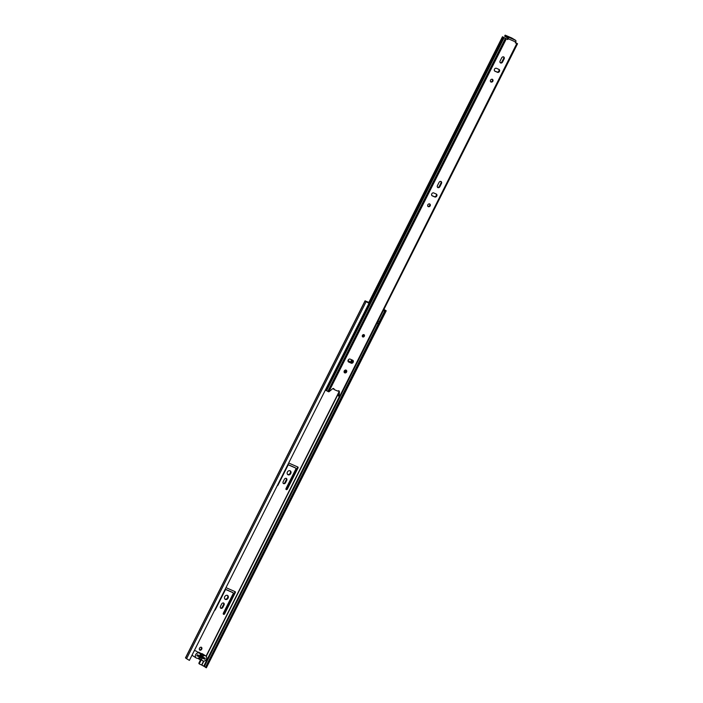 <?xml version="1.0" encoding="UTF-8"?>
<svg xmlns="http://www.w3.org/2000/svg" width="703" height="703" viewBox="0 0 703 703"><rect width="100%" height="100%" fill="white"/><g stroke="black" fill="none" stroke-linecap="round" stroke-linejoin="round"><path stroke-width="1.05" d="M224.732 596.689A2.258 1.819 122.4 0 0 225.197 599.325A2.258 1.819 122.4 0 0 228.08 598.148A2.258 1.819 122.4 0 0 227.614 595.511A2.258 1.819 122.4 0 0 224.732 596.689M224.942 599.123A2.258 1.819 122.4 0 0 227.526 597.805A2.258 1.819 122.4 0 0 227.324 595.371M201.348 647.243A1.643 1.318 122.4 0 0 199.88 650.161A1.643 1.318 122.4 0 0 201.348 647.243M287.422 472.047A2.258 1.819 122.4 0 0 287.879 474.683A2.258 1.819 122.4 0 0 290.761 473.506A2.258 1.819 122.4 0 0 290.304 470.869A2.258 1.819 122.4 0 0 287.422 472.047M287.624 474.481A2.258 1.819 122.4 0 0 290.216 473.163A2.258 1.819 122.4 0 0 290.014 470.729M223.282 614.027A0.896 0.721 122.4 0 0 224.09 613.473L234.793 592.19A0.729 0.589 122.4 0 0 234.811 591.513M225.145 589.316A0.729 0.589 -57.6 0 1 225.54 589.325L232.447 592.348A0.729 0.589 -57.6 0 1 232.57 592.427M220.514 608.06A1.599 1.292 122.4 0 0 222.262 607.102L223.536 604.571A1.599 1.292 122.4 0 0 223.457 602.91M199.485 649.871A1.643 1.318 122.4 0 0 201.19 647.191M287.826 464.674A0.729 0.589 -57.6 0 1 288.23 464.683L295.128 467.706A0.729 0.589 -57.6 0 1 295.251 467.785M285.963 489.385A0.896 0.721 122.4 0 0 286.78 488.831L297.483 467.548A0.729 0.589 122.4 0 0 297.501 466.871M283.204 483.427A1.599 1.292 122.4 0 0 284.952 482.46L286.218 479.929A1.599 1.292 122.4 0 0 286.139 478.268M345.287 372.493L346.236 370.604M350.252 362.625L351.482 360.173A0.729 0.589 122.4 0 0 351.57 359.743M347.923 360.595L348.811 360.982A0.729 0.589 -57.6 0 1 348.934 361.061M368.838 302.431L365.059 300.822L368.97 303.344L366.201 301.666M199.626 664.089L199.195 663.817A0.729 0.589 -57.6 0 1 198.984 662.929L200.61 659.713M214.591 610.301A0.896 0.721 122.4 0 0 215.338 609.747L225.224 590.089A0.729 0.589 -57.6 0 1 226.085 589.676L232.992 592.699A0.729 0.589 -57.6 0 1 233.203 593.578L223.317 613.236A0.896 0.721 122.4 0 0 224.644 613.816L235.347 592.541A0.729 0.589 122.4 0 0 235.127 591.654L225.979 587.646M221.709 603.877L220.434 606.408A1.599 1.292 122.4 0 0 222.807 607.445L224.081 604.914A1.599 1.292 122.4 0 0 221.709 603.877M350.85 362.871L352.036 360.525A0.729 0.589 122.4 0 0 352.098 359.971M347.915 360.701L349.356 361.333A0.729 0.589 -57.6 0 1 349.567 362.221L349.523 362.3M345.665 369.989L344.321 372.643M284.399 479.235L283.124 481.766A1.599 1.292 122.4 0 0 285.497 482.803L286.771 480.272A1.599 1.292 122.4 0 0 284.399 479.235M277.272 485.659A0.896 0.721 122.4 0 0 278.019 485.105L287.905 465.448A0.729 0.589 -57.6 0 1 288.775 465.035L295.682 468.057A0.729 0.589 -57.6 0 1 295.893 468.945L286.007 488.594A0.896 0.721 122.4 0 0 287.325 489.174L298.028 467.899A0.729 0.589 122.4 0 0 297.817 467.012L288.669 463.005M198.984 662.929L199.529 663.28L201.243 659.88M199.529 663.28A0.729 0.589 122.4 0 0 199.749 664.168L201.638 664.994L203.589 661.101M368.794 302.518L366.035 301.315L367.107 302.079M366.035 301.315L365.147 300.91L185.574 657.955L186.594 658.685M384.014 309.461L386.219 310.805L383.873 309.478L383.469 310.348M385.929 310.761L206.348 667.806L205.487 667.332L385.059 310.287M205.54 667.226L201.638 664.994M206.348 667.806L386.219 310.805M186.638 658.72L189.397 660.381L368.97 303.344M204.195 658.852L196.84 655.688M202.552 657.006L199.626 655.732M203.079 655.003L204.195 655.714A2.874 2.311 -57.6 0 1 205.531 655.82A2.874 2.311 -57.6 0 1 205.777 655.952A2.874 2.311 -57.6 0 1 206.287 659.467A2.874 2.311 -57.6 0 1 202.947 660.943A2.874 2.311 -57.6 0 1 202.692 660.811A2.874 2.311 -57.6 0 1 202.007 660.047L201.348 659.625M202.728 654.036A2.874 2.311 122.4 0 0 202.49 653.86A2.874 2.311 122.4 0 0 202.244 653.728A2.874 2.311 122.4 0 0 201.076 653.597M204.195 655.714A1.169 0.94 -57.6 0 1 203.281 655.319A2.988 2.408 122.4 0 0 202.578 654.546A2.988 2.408 122.4 0 0 200.953 654.3A1.169 0.94 -57.6 0 1 200.039 653.895A2.874 2.311 122.4 0 0 199.362 653.14A2.874 2.311 122.4 0 0 199.107 653.008A2.874 2.311 122.4 0 0 195.768 654.484A2.874 2.311 122.4 0 0 196.278 657.999A2.874 2.311 122.4 0 0 196.524 658.131A2.874 2.311 122.4 0 0 197.868 658.236A1.169 0.94 -57.6 0 1 198.773 658.632A2.988 2.408 122.4 0 0 199.476 659.396A2.988 2.408 122.4 0 0 199.74 659.537A2.988 2.408 122.4 0 0 201.102 659.651A1.169 0.94 -57.6 0 1 202.007 660.047M196.304 651.224A2.874 2.311 122.4 0 0 196.075 651.057A2.874 2.311 122.4 0 0 195.821 650.916A2.874 2.311 122.4 0 0 194.16 650.916M192.174 654.853A2.874 2.311 122.4 0 0 192.991 655.908L196.278 657.999M202.939 657.217L201.049 655.275L199.608 655.758A2.294 1.845 -57.6 0 1 202.104 654.836A2.294 1.845 -57.6 0 1 202.939 657.217L205.241 658.219L204.749 659.194L202.411 658.175A2.294 1.845 -57.6 0 1 200.047 658.922A2.294 1.845 -57.6 0 1 199.151 656.751L196.814 655.723L197.306 654.757L199.608 655.758M199.151 656.751L199.889 657.964L201.251 657.56L202.411 658.175M202.578 654.546L199.292 652.463A2.988 2.408 122.4 0 0 197.842 652.182M204.775 658.017L204.309 658.939L204.749 659.194M201.691 656.558L199.942 655.451M383.346 310.533L384.646 311.113M384.682 311.042L383.443 310.331M378.021 321.113L379.321 321.702M377.362 322.422L378.249 323.837M368.671 303.942L369.303 304.364L368.583 304.109M363.266 314.689L363.978 314.944L369.303 304.364M362.15 316.816L363.258 315.735M377.968 323.731L377.01 323.125M363.952 334.663A1.274 1.028 122.4 0 0 362.81 336.939A1.274 1.028 122.4 0 0 363.952 334.663M344.233 370.991A1.599 1.292 122.4 0 0 346.605 372.028A1.599 1.292 122.4 0 0 344.233 370.991M344.312 372.643A1.599 1.292 122.4 0 0 345.981 370.024M353.178 362.23A1.643 1.318 122.4 0 0 352.704 360.235L350.059 359.084A1.643 1.318 122.4 0 0 348.591 362.001L351.236 363.161A1.643 1.318 122.4 0 0 353.178 362.23M348.213 361.729L350.683 362.81A1.643 1.318 122.4 0 0 352.528 360.164M427.819 204.801A1.599 1.292 122.4 0 0 430.192 205.838A1.599 1.292 122.4 0 0 427.819 204.801M427.899 206.454A1.599 1.292 122.4 0 0 429.559 203.835M436.765 196.04A1.643 1.318 122.4 0 0 436.282 194.046L433.646 192.894A1.643 1.318 122.4 0 0 432.169 195.812L434.814 196.972A1.643 1.318 122.4 0 0 436.765 196.04M431.8 195.539L434.269 196.62A1.643 1.318 122.4 0 0 436.106 193.975M490.509 80.16A1.599 1.292 122.4 0 0 492.882 81.197A1.599 1.292 122.4 0 0 490.509 80.16M490.589 81.812A1.599 1.292 122.4 0 0 492.249 79.193M499.455 71.398A1.643 1.318 122.4 0 0 498.972 69.412L496.327 68.253A1.643 1.318 122.4 0 0 494.859 71.17L497.504 72.33A1.643 1.318 122.4 0 0 499.455 71.398M494.49 70.906L496.959 71.978A1.643 1.318 122.4 0 0 498.796 69.333M515.492 42.452L517.522 43.762L515.29 42.848L515.721 42.004A1.388 0.817 113.6 0 0 515.642 40.335L511.784 38.006L505.149 35.15L508.146 37.048A1.388 0.817 -66.4 0 1 508.216 38.727L507.794 39.57L502.46 36.749L507.794 39.57M437.53 187.306A1.643 1.318 122.4 0 0 439.322 186.321L440.922 183.14A1.643 1.318 122.4 0 0 440.834 181.436M500.22 62.664A1.643 1.318 122.4 0 0 502.004 61.679L503.603 58.498A1.643 1.318 122.4 0 0 503.515 56.802M339.4 396.571L338.758 396.097A0.729 0.589 -57.6 0 1 338.679 395.763L338.846 391.351A1.169 0.94 122.4 0 0 338.697 390.771M334.312 389.585L333.881 389.321A0.729 0.589 -57.6 0 1 333.582 388.882A1.169 0.94 122.4 0 0 333.442 388.478M504.851 36.275L505.343 35.299L504.833 36.257L507.654 38.024L507.25 39.219M515.422 42.593L516.538 43.27L515.334 42.76M439.041 182.42L437.442 185.601A1.643 1.318 122.4 0 0 439.867 186.664L441.466 183.483A1.643 1.318 122.4 0 0 439.041 182.42M501.731 57.787L500.123 60.968A1.643 1.318 122.4 0 0 502.557 62.022L504.156 58.841A1.643 1.318 122.4 0 0 501.731 57.787M338.679 395.763L339.224 396.105L339.391 391.703A1.169 0.94 122.4 0 0 338.029 390.93A0.729 0.589 122.4 0 1 337.475 391L334.435 389.664A0.729 0.589 122.4 0 1 334.364 389.629L333.82 389.286M339.224 396.105A0.729 0.589 122.4 0 0 339.303 396.439L339.883 396.773L517.434 43.753M325.366 390.042L328.776 391.835A0.729 0.589 122.4 0 0 329.101 391.676L332.624 388.741A1.169 0.94 122.4 0 1 334.136 389.234A0.729 0.589 122.4 0 0 334.364 389.629M338.802 396.167L337.335 395.2L338.811 392.265M368.539 303.037L502.46 36.749M516.81 43.507L339.514 396.641M362.713 336.324A0.817 0.659 122.4 0 0 363.565 334.98M206.067 656.171L338.811 392.248M204.327 666.541L377.036 323.143M203.747 666.224L339.373 396.562M201.84 665.091L203.844 661.101M206.234 656.356L337.519 395.332M348.811 360.982L349.356 361.333M351.482 360.173L352.036 360.525M286.218 479.929L286.771 480.272M284.952 482.46L285.497 482.803M295.128 467.706L295.682 468.057M288.23 464.683L288.775 465.035M297.483 467.548L298.028 467.899M286.78 488.831L287.325 489.174M197.648 654.906L197.174 655.846M204.028 658.843L204.503 657.903M223.536 604.571L224.081 604.914M222.262 607.102L222.807 607.445M224.09 613.473L224.644 613.816M232.447 592.348L232.992 592.699M225.54 589.325L226.085 589.676M234.793 592.19L235.347 592.541M199.854 653.605L200.953 654.3M198.773 658.632L198.114 658.21M515.721 42.004L508.216 38.727M328.776 391.835L506.283 38.902M337.554 395.367L338.784 392.924M325.744 390.253L362.801 316.57M369.04 304.162L503.295 37.233M326.552 390.763L504.104 37.742M327.783 391.474L505.325 38.454M515.642 40.335L508.146 37.048M505.659 36.714L506.151 35.748M506.353 37.145L506.828 36.196M506.494 37.285L506.986 36.31M333.582 388.882L334.136 389.234M338.846 391.351L339.391 391.703M496.959 71.978L497.504 72.33M503.603 58.498L504.156 58.841M502.004 61.679L502.557 62.022M434.269 196.62L434.814 196.972M440.922 183.14L441.466 183.483M439.322 186.321L439.867 186.664M350.683 362.81L351.236 363.161M362.871 336.763A1.09 0.879 122.4 0 0 363.855 334.821A1.09 0.879 122.4 0 0 362.871 336.763M364.005 334.69A1.274 1.028 -57.6 0 1 362.643 336.842M363.811 334.9A1.002 0.808 -57.6 0 1 362.915 336.684A1.002 0.808 -57.6 0 1 363.811 334.9M363.644 335.006A0.817 0.659 122.4 0 0 362.906 336.465A0.817 0.659 122.4 0 0 363.653 335.015L363.715 335.041M186.567 658.729L366.14 301.684M185.478 657.867L365.059 300.822M348.873 361.017L349.417 361.368M295.198 467.741L295.743 468.093M199.678 664.133L199.134 663.781M232.508 592.383L233.053 592.734M205.777 655.952L202.49 653.86M202.692 660.811L200.926 659.686M199.476 659.396L197.692 658.263M199.362 653.14L196.075 651.057M363.381 316.104L363.961 314.953M339.971 396.773L517.522 43.762M505.149 35.15L504.666 36.125M506.327 37.154L506.819 36.178M339.452 396.606L338.89 396.255M362.59 336.807L362.713 336.878C364.031 337.132 364.444 336.394 363.961 334.654M362.836 336.429L363.653 335.006"/></g></svg>
